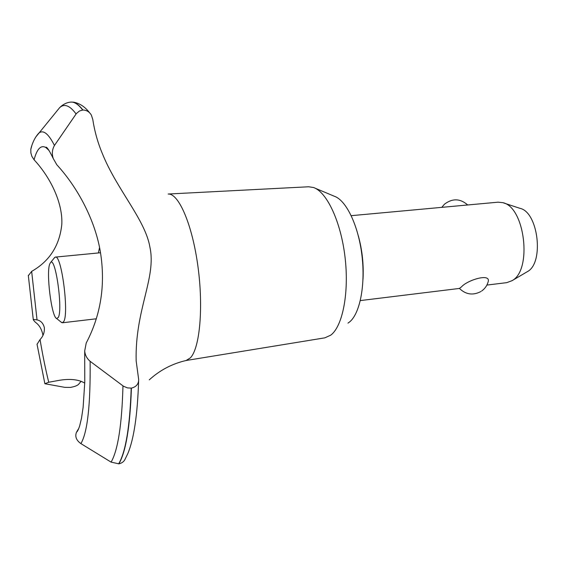 <?xml version="1.0" encoding="UTF-8"?>
<svg xmlns="http://www.w3.org/2000/svg" width="566" height="566" viewBox="0 0 566 566"><rect width="100%" height="100%" fill="white"/><g stroke="black" fill="none" stroke-linecap="round" stroke-linejoin="round"><path stroke-width="0.85" d="M358.342 235.866C362.254 250.108 363.804 264.598 363.004 279.335M168.166 194.032L308.633 186.773L313.479 187.502C326.837 191.895 340.888 221.646 345.034 257.162C349.264 292.657 342.663 326.235 330.813 335.122L324.856 337.838L186.023 360.514M315.12 188.188L334.343 196.253C346.236 200.244 358.462 225.601 361.985 255.669C365.579 285.717 359.721 314.349 349.194 322.259L347.97 323.115M168.236 194.032C178.722 193.388 192.242 224.461 197.881 265.992C203.611 307.465 199.812 348.338 190.36 357.875L186.115 360.492C172.085 363.754 159.803 370.221 149.247 379.878M78.221 429.438L76.467 432.254C74.839 436.577 76.318 440.362 80.903 443.617L111.106 462.132L118.874 463.83C121.973 463.165 124.088 461.545 125.206 458.962L127.81 453.614C133.916 439.046 137.517 414.758 138.62 380.748M149.926 247.229C156.57 277.793 134.842 309.744 136.165 360.952L138.656 379.425C138.698 383.989 136.286 386.889 131.411 388.12L127.47 387.894L123.48 386.231L90.128 361.313C86.846 358.448 85.034 354.988 84.695 350.934L86.237 342.982C100.911 315.007 105.63 284.684 100.394 251.99C95.357 221.285 78.441 188.28 56.826 164.777L53.261 158.558C51.732 153.895 52.136 149.523 54.456 145.462L76.417 113.504L79.452 111L82.898 110.009C86.619 110.115 89.449 111.835 91.388 115.16L92.796 119.504C94.586 131.305 97.805 142.752 102.453 153.832C116.822 189.525 145.405 219.919 149.926 247.229M31.76 145.879L30.812 149.346L30.868 152.933L31.873 156.372L34.08 159.782C51.379 178.431 62.84 203.873 61.814 224.285C59.649 245.481 49.596 261.181 31.654 271.383L28.335 275.699M42.91 335.475L42.783 334.386C41.537 328.846 39.075 324.813 35.396 322.302L33.316 319.903L33.946 319.443L37.038 319.896C40.802 320.667 43.235 323.25 44.339 327.629C44.65 332.32 43.221 336.282 40.052 339.536L37.045 344.333M459.429 288.434L461.523 286.842C467.261 280.128 491.026 272.748 488.161 281.804C487.078 285.625 484.913 288.695 481.666 291.023M486.887 285.08L506.712 282.653L512.039 280.679C532.521 270.187 524.93 206.753 502.742 202.649L498.066 202.182L351.245 215.674M503.69 202.968L519.864 208.309C538.259 211.84 544.372 262.836 527.427 271.616L511.982 280.715M58.326 317.455C62.989 309.39 55.489 256.398 50.615 262.49L49.801 263.834C45.959 272.267 51.513 316.974 56.635 318.524L58.326 317.455M54.244 258.025L55.397 257.098C61.425 254.339 69.123 312.842 63.809 321.431L62.451 322.776L61.114 322.104M81.15 381.258L78.858 383.974C77.825 385.425 75.016 386.571 70.446 387.413L64.772 387.349L44.877 383.72L48.733 382.241L59.706 380.246C70.389 378.576 78.738 379.531 84.744 383.111M37.038 319.896L31.654 271.383M34.08 159.782L34.179 159.407C37.038 148.837 40.908 144.861 45.782 147.478L48.945 150.351M78.766 428.462L77.252 430.853M48.733 382.241C45.535 369.273 42.641 355.038 40.052 339.536M98.364 252.952L99.559 247.54M56.43 111.58L59.699 107.59C62.989 104.342 66.647 102.517 70.665 102.106L71.196 102.078C74.804 101.887 78.702 104.526 82.898 110.009M70.948 102.092C74.563 101.866 78.483 104.512 82.7 110.016M131.199 388.156C129.883 426.615 125.709 451.852 118.676 463.858M131.411 388.12C130.088 426.587 125.914 451.824 118.874 463.83M35.743 137.05L59.699 107.59C64.418 103.401 69.88 105.517 76.077 113.95M30.918 148.632C32.552 142.292 35.149 137.156 38.714 133.215C43.172 129.451 48.414 133.534 54.456 145.462M90.128 361.313C90.553 405.008 87.475 432.445 80.903 443.617M122.971 385.885C121.902 424.762 117.947 450.175 111.106 462.132M76.509 432.162L76.509 432.169C77.358 431.773 78.412 429.658 79.686 425.823L81.525 418.147L83.124 407.329L84.773 382.206L84.695 350.934M50.615 262.49L54.768 257.389M467.707 204.97C460.193 198.418 452.446 198.164 444.452 204.206L441.791 207.354M459.394 288.398C465.797 294.603 472.971 295.643 480.909 291.525M96.333 318.785L62.451 322.776M100.522 252.747L55.397 257.098M56.635 318.524L61.779 322.634M360.344 300.581L459.436 288.441M33.316 319.903L28.3 275.317M49.03 150.478L45.811 147.493M37.009 344.121L44.877 383.72M71.196 102.078L73.644 102.177C79.778 103.352 85.126 106.917 89.683 112.875M45.782 147.478L45.867 147.167C46.914 146.792 49.383 150.591 53.261 158.558"/></g></svg>
